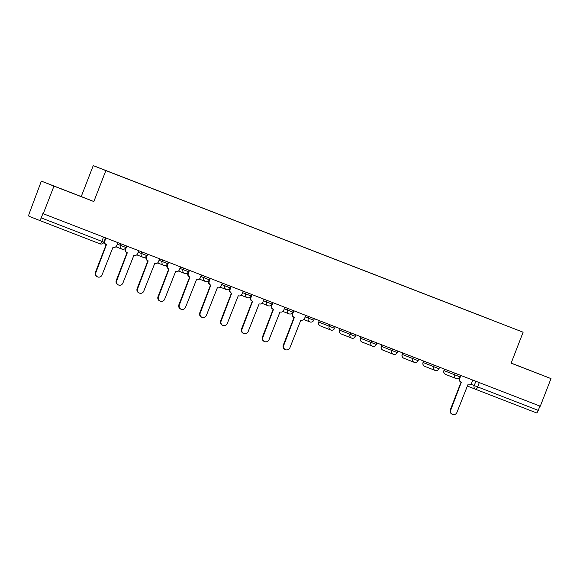 <?xml version="1.0" encoding="UTF-8"?>
<svg xmlns="http://www.w3.org/2000/svg" width="580" height="580" viewBox="0 0 580 580"><rect width="100%" height="100%" fill="white"/><g stroke="black" fill="none" stroke-linecap="round" stroke-linejoin="round"><path stroke-width="0.87" d="M71.267 192.777L57.58 187.449L71.267 192.777M526.821 369.206L513.126 363.877L526.821 369.206M41.354 181.119L53.962 186.107L43.253 213.723L540.284 406.217L551 378.602L511.118 363.16L523.124 332.209L93.242 165.612L81.236 196.562L41.354 181.119L29.341 213.186A2.98 0.79 -68.8 0 0 29 216.253L39.404 220.364A2.98 0.79 -68.8 0 0 41.216 217.884L103.878 242.15L105.546 237.851M551 378.602L511.154 363.065M53.962 186.107L93.844 201.55L105.85 170.607L523.124 332.209M43.253 213.723L42.884 213.578L41.216 217.884M539.922 406.08L538.255 410.379A2.98 0.79 111.2 0 1 536.442 412.866L475.817 389.383A2.98 0.79 -68.8 0 0 477.63 386.896L538.255 410.379M488.563 318.804L494.74 321.197M488.57 318.746L99.129 167.924L494.747 321.189M93.242 165.612L105.85 170.607M81.236 196.562L93.844 201.55M460.875 375.463L459.751 378.363A2.98 2.871 111.6 0 0 461.346 382.176L450.783 410.009A3.422 3.299 111.6 0 0 452.603 414.388A3.422 3.299 111.6 0 0 456.938 412.395L467.908 384.714A2.98 2.871 111.6 0 0 471.663 382.974L472.787 380.081M452.603 414.388L452.125 414.192A3.422 3.299 -68.4 0 1 450.305 409.821L461.071 382.068M461.31 382.162L460.875 381.988A2.98 2.871 -68.4 0 1 459.273 378.174L459.577 377.384M293.857 310.779L292.733 313.678A2.98 2.871 111.6 0 0 294.336 317.492L283.765 345.325A3.422 3.299 111.6 0 0 285.585 349.704A3.422 3.299 111.6 0 0 289.92 347.71L300.889 320.029A2.98 2.871 111.6 0 0 304.645 318.289L305.769 315.397M285.585 349.704L285.106 349.515A3.422 3.299 -68.4 0 1 283.286 345.136L294.053 317.383M294.292 317.477L293.857 317.303A2.98 2.871 -68.4 0 1 292.255 313.49L292.559 312.7M272.977 302.695L271.853 305.595A2.98 2.871 111.6 0 0 273.455 309.408L262.892 337.241A3.422 3.299 111.6 0 0 264.712 341.613A3.422 3.299 111.6 0 0 269.048 339.626L280.01 311.946A2.98 2.871 111.6 0 0 283.765 310.206L284.889 307.306M264.712 341.613L264.233 341.424A3.422 3.299 -68.4 0 1 262.414 337.052L273.18 309.292M272.962 309.212L272.977 309.22A2.98 2.871 -68.4 0 1 271.375 305.406L271.687 304.616M252.104 294.611L250.981 297.511A2.98 2.871 111.6 0 0 252.575 301.317L242.012 329.157A3.422 3.299 111.6 0 0 243.832 333.529A3.422 3.299 111.6 0 0 248.167 331.535L259.137 303.862A2.98 2.871 111.6 0 0 262.892 302.122L264.016 299.222M243.832 333.529L243.353 333.34A3.422 3.299 -68.4 0 1 241.534 328.969L252.3 301.208M252.082 301.121L252.097 301.129A2.98 2.871 -68.4 0 1 250.502 297.315L250.806 296.532M231.224 286.527L230.1 289.42A2.98 2.871 111.6 0 0 231.703 293.233L221.132 321.066A3.422 3.299 111.6 0 0 222.952 325.445A3.422 3.299 111.6 0 0 227.295 323.451L238.257 295.771A2.98 2.871 111.6 0 0 242.012 294.038L243.136 291.138M222.952 325.445L222.474 325.257A3.422 3.299 -68.4 0 1 220.661 320.878L231.42 293.125M231.202 293.038L231.224 293.045A2.98 2.871 -68.4 0 1 229.622 289.231L229.926 288.441M210.344 278.436L209.22 281.336A2.98 2.871 111.6 0 0 210.823 285.15L200.26 312.982A3.422 3.299 111.6 0 0 202.079 317.361A3.422 3.299 111.6 0 0 206.415 315.368L217.384 287.687A2.98 2.871 111.6 0 0 221.132 285.947L222.256 283.055M202.079 317.361L201.601 317.173A3.422 3.299 -68.4 0 1 199.781 312.794L210.547 285.041M210.33 284.954L210.344 284.961A2.98 2.871 -68.4 0 1 208.749 281.148L209.054 280.357M189.471 270.352L188.348 273.252A2.98 2.871 111.6 0 0 189.95 277.066L179.379 304.899A3.422 3.299 111.6 0 0 181.199 309.27A3.422 3.299 111.6 0 0 185.535 307.284L196.504 279.603A2.98 2.871 111.6 0 0 200.26 277.863L201.383 274.964M181.199 309.27L180.721 309.082A3.422 3.299 -68.4 0 1 178.901 304.71L189.667 276.957M189.45 276.87L189.471 276.877A2.98 2.871 -68.4 0 1 187.869 273.064L188.174 272.274M168.591 262.269L167.468 265.169A2.98 2.871 111.6 0 0 169.07 268.975L158.507 296.815A3.422 3.299 111.6 0 0 160.319 301.187A3.422 3.299 111.6 0 0 164.662 299.2L175.624 271.52A2.98 2.871 111.6 0 0 179.379 269.78L180.503 266.88M160.319 301.187L159.848 300.998A3.422 3.299 -68.4 0 1 158.028 296.626L168.794 268.866M168.57 268.779L168.591 268.786A2.98 2.871 -68.4 0 1 166.989 264.98L167.301 264.19M147.719 254.185L146.595 257.078A2.98 2.871 111.6 0 0 148.175 260.884L137.627 288.724A3.422 3.299 111.6 0 0 139.446 293.103A3.422 3.299 111.6 0 0 143.782 291.109L154.751 263.429A2.98 2.871 111.6 0 0 158.507 261.696L159.631 258.796M139.446 293.103L138.968 292.914A3.422 3.299 -68.4 0 1 137.148 288.536L147.915 260.782M148.154 260.877L147.712 260.703A2.98 2.871 -68.4 0 1 146.117 256.889L146.421 256.099M148.175 260.884A2.98 2.871 111.6 0 0 148.19 260.891L147.697 260.695M126.839 246.101L125.715 248.994A2.98 2.871 111.6 0 0 127.296 252.8L116.747 280.64A3.422 3.299 111.6 0 0 118.566 285.019A3.422 3.299 111.6 0 0 122.909 283.025L133.871 255.345A2.98 2.871 111.6 0 0 137.627 253.605L138.75 250.712M118.566 285.019L118.088 284.831A3.422 3.299 -68.4 0 1 116.275 280.452L127.034 252.699M127.281 252.793L126.839 252.619A2.98 2.871 -68.4 0 1 125.237 248.805L125.541 248.015M127.296 252.8A2.98 2.871 111.6 0 0 127.317 252.807L126.817 252.612M105.959 238.01L104.835 240.91A2.98 2.871 111.6 0 0 106.423 244.716L95.874 272.556A3.422 3.299 111.6 0 0 97.694 276.935A3.422 3.299 111.6 0 0 102.029 274.942L112.999 247.261A2.98 2.871 111.6 0 0 116.747 245.521L117.871 242.629M97.694 276.935L97.215 276.74A3.422 3.299 -68.4 0 1 95.396 272.368L106.162 244.615M106.401 244.709L105.959 244.535A2.98 2.871 -68.4 0 1 104.19 241.338M106.423 244.716A2.98 2.871 111.6 0 0 106.437 244.724L105.944 244.528M117.29 244.122L125.831 247.457L126.425 245.935M138.171 252.206L146.711 255.541L147.298 254.018M159.043 260.289L167.584 263.625L168.178 262.109M179.923 268.38L188.464 271.715L189.051 270.193M200.803 276.464L209.344 279.799L209.931 278.277M221.676 284.548L230.216 287.883L230.811 286.361M242.556 292.632L251.096 295.967L251.684 294.451M263.436 300.723L271.969 304.058L272.564 302.535M284.309 308.806L292.849 312.142L293.437 310.619M305.189 316.89L313.729 320.225L314.317 318.703M319.312 320.638L318.746 322.081L332.565 327.526L334.602 328.309L335.196 326.794M340.185 328.722L339.626 330.165L353.438 335.61L355.482 336.4L356.069 334.877M361.064 336.813L360.506 338.256L374.317 343.693L376.362 344.484L376.949 342.961M381.937 344.897L381.379 346.34L395.197 351.785L397.235 352.567L397.822 351.045M402.817 352.981L402.259 354.423L416.07 359.868L418.115 360.651L418.702 359.136M423.697 361.064L423.132 362.507L436.95 367.952L438.988 368.735L439.582 367.22M444.57 369.148L444.012 370.598L459.867 376.826L460.455 375.303M103.878 242.15A2.98 2.98 0 0 1 100.028 243.846L39.404 220.371L100.028 243.846A2.98 0.79 -68.8 0 0 101.841 241.36L103.508 237.061M470.779 384.214L477.63 386.896L479.298 382.597M475.883 381.277L474.215 385.57A2.98 2.871 -68.4 0 0 475.796 389.376L467.19 385.968L475.796 389.376A2.98 2.98 0 0 0 475.817 389.383A2.98 2.871 -68.4 0 1 475.796 389.376M120.966 243.825L120.379 245.34A2.98 2.871 111.6 0 0 121.981 249.154M141.846 251.908L141.259 253.431A2.98 2.871 111.6 0 0 142.84 257.23A2.98 2.871 111.6 0 0 142.854 257.244M162.726 259.992L162.132 261.515A2.98 2.871 111.6 0 0 163.734 265.328M183.599 268.083L183.012 269.599A2.98 2.871 111.6 0 0 184.614 273.412M204.479 276.167L203.892 277.682A2.98 2.871 111.6 0 0 205.487 281.496M225.352 284.251L224.764 285.773A2.98 2.871 111.6 0 0 226.367 289.579M246.232 292.334L245.644 293.857A2.98 2.871 111.6 0 0 247.247 297.671M267.112 300.425L266.517 301.941A2.98 2.871 111.6 0 0 268.119 305.754M287.985 308.509L287.397 310.024A2.98 2.871 111.6 0 0 289 313.838M308.864 316.593L308.277 318.115A2.98 2.871 111.6 0 0 309.872 321.922M329.744 324.677L329.15 326.199A2.98 2.871 111.6 0 0 330.752 330.013A2.98 2.98 0 0 0 334.602 328.309M350.617 332.768L350.03 334.283A2.98 2.871 111.6 0 0 351.632 338.096A2.98 2.98 0 0 0 355.482 336.4M371.497 340.851L370.903 342.367A2.98 2.871 111.6 0 0 372.505 346.18A2.98 2.98 0 0 0 376.362 344.484M392.37 348.935L391.783 350.45A2.98 2.871 111.6 0 0 393.385 354.264M413.25 357.019L412.663 358.541A2.98 2.871 111.6 0 0 414.258 362.355M434.13 365.103L433.536 366.625A2.98 2.871 111.6 0 0 435.138 370.439M455.003 373.194L454.415 374.709A2.98 2.871 111.6 0 0 456.018 378.522M444.476 369.112L444.012 370.598A2.98 2.871 111.6 0 0 445.614 374.404M423.596 361.028L423.132 362.507A2.98 2.871 111.6 0 0 424.734 366.321M402.716 352.945L402.259 354.423A2.98 2.871 111.6 0 0 403.861 358.237M381.843 344.853L381.379 346.34A2.98 2.871 111.6 0 0 382.981 350.153M360.963 336.77L360.506 338.256A2.98 2.871 111.6 0 0 362.101 342.062L372.49 346.173M340.09 328.686L339.626 330.165A2.98 2.871 111.6 0 0 341.228 333.978L351.611 338.089M319.21 320.602L318.746 322.081A2.98 2.871 111.6 0 0 320.349 325.895L330.731 330.005M459.751 378.363L459.273 378.174M450.783 410.009L450.305 409.821M292.733 313.678L292.255 313.49M283.765 345.325L283.286 345.136M271.853 305.595L271.375 305.406M262.892 337.241L262.414 337.052M250.981 297.511L250.502 297.315M242.012 329.157L241.534 328.969M230.1 289.42L229.622 289.231M221.132 321.066L220.661 320.878M209.22 281.336L208.749 281.148M200.26 312.982L199.781 312.794M188.348 273.252L187.869 273.064M179.379 304.899L178.901 304.71M167.468 265.169L166.989 264.98M158.507 296.815L158.028 296.626M146.595 257.078L146.117 256.889M137.627 288.724L137.148 288.536M125.715 248.994L125.237 248.805M116.747 280.64L116.275 280.452M104.835 240.91L104.422 240.743M95.874 272.556L95.396 272.368M443.91 370.555A2.98 2.98 0 0 0 445.592 374.397L455.996 378.515A2.98 2.98 0 0 0 459.867 376.826M423.037 362.471A2.98 2.98 0 0 0 424.72 366.313L435.116 370.431A2.98 2.98 0 0 0 438.988 368.735M402.158 354.387A2.98 2.98 0 0 0 403.839 358.23L414.243 362.348A2.98 2.98 0 0 0 418.115 360.651M381.285 346.296A2.98 2.98 0 0 0 382.959 350.146L393.363 354.257A2.98 2.98 0 0 0 397.235 352.567M360.405 338.212A2.98 2.98 0 0 0 362.087 342.055M339.525 330.129A2.98 2.98 0 0 0 341.207 333.971M318.652 322.045A2.98 2.98 0 0 0 320.334 325.887M303.782 319.515L309.858 321.914A2.98 2.98 0 0 0 313.729 320.225M282.902 311.431L288.978 313.831A2.98 2.98 0 0 0 292.849 312.142M262.022 303.34L268.105 305.747A2.98 2.98 0 0 0 271.969 304.058M241.149 295.256L247.225 297.663A2.98 2.98 0 0 0 251.096 295.967M220.269 287.173L226.345 289.572A2.98 2.98 0 0 0 230.216 287.883M199.397 279.089L205.472 281.488A2.98 2.98 0 0 0 209.344 279.799M178.517 270.998L184.592 273.405A2.98 2.98 0 0 0 188.464 271.715M157.637 262.914L163.719 265.321A2.98 2.98 0 0 0 167.584 263.625M136.764 254.83L142.84 257.23A2.98 2.98 0 0 0 146.711 255.541M115.884 246.746L121.959 249.146A2.98 2.98 0 0 0 125.831 247.457M536.442 412.866L475.817 389.383M461.332 382.169L460.853 381.981M294.314 317.485L293.835 317.296"/></g></svg>
